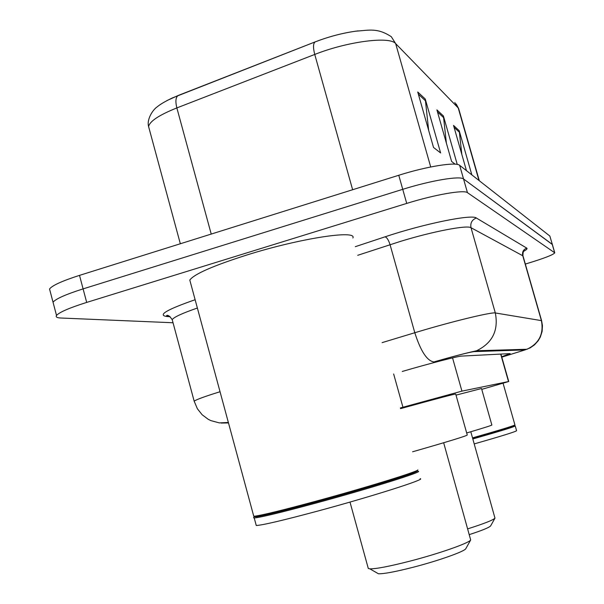 <?xml version="1.0" encoding="UTF-8"?>
<svg xmlns="http://www.w3.org/2000/svg" width="604" height="604" viewBox="0 0 604 604"><rect width="100%" height="100%" fill="white"/><g stroke="black" fill="none" stroke-linecap="round" stroke-linejoin="round"><path stroke-width="0.91" d="M481.75 389.361L508.742 381.509L461.939 391.128L400.354 407.949M501.682 356.738L510.154 353.604L461.615 356.088C458.444 356.028 427.443 364.038 402.249 371.468M173.038 322.755L60.793 318.014C56.935 317.84 55.515 316.987 56.527 315.462C59.275 312.245 69.332 307.897 86.689 302.415L406.719 203.412C434.752 194.647 464.083 189.565 467.458 192.661L554.766 252.819C553.317 254.797 544 258.399 526.816 263.608L525.329 264.054M50.109 291.151L49.543 288.999C52.208 285.473 62.197 280.928 79.509 275.371L398.768 175.266C426.734 166.387 456.133 161.713 459.652 165.322L549.844 236.028L552.373 244.529L463.555 178.98L552.237 244.326L554.638 252.623M398.768 175.266L402.74 189.331C430.743 180.505 460.105 175.628 463.555 178.98C460.105 175.628 430.743 180.505 402.74 189.331L83.095 288.886L402.74 189.331L406.719 203.412M53.567 304.242L53.031 302.219C55.742 298.852 65.76 294.405 83.095 288.886C65.76 294.405 55.742 298.852 53.031 302.219L56.527 315.462M417.741 92.004L433.521 147.459L440.618 152.948L425.261 99.018L417.741 92.004M428.666 130.404L425.261 99.018M461.826 154.435L459.221 130.721L453.536 125.421L466.469 170.668M471.845 174.888L459.221 130.721M446.379 143.11L443.411 115.968L436.903 109.89L451.611 161.457L455.129 164.175M457.243 164.424L443.411 115.968M166.787 100.657L178.399 95.394L315.303 41.835C329.807 36.278 344.038 32.639 357.998 30.895M549.844 236.028L552.35 244.446M472.532 437.87C498.451 430.493 512.585 426.19 514.933 424.959L503.079 383.261M472.683 438.406C498.27 431.12 512.23 426.869 514.555 425.639L514.578 425.594M472.841 438.965C500.188 431.173 514.321 426.832 515.227 425.948M474.231 443.91C501.584 436.088 515.703 431.694 516.586 430.712L515.25 426.009M469.451 534.563C481.984 530.478 489.044 527.602 490.614 525.941L490.735 525.729M467.836 528.81C483.947 523.698 492.992 520.15 494.978 518.156L470.803 431.754M466.681 432.962C483.955 427.881 492.343 425.216 491.845 424.967L481.516 388.523L456.005 395.129M376.858 572.856L378.444 573.77C383.842 573.943 395.371 571.777 413.038 567.284C438.202 560.822 464.219 551.603 465.775 548.734L465.941 548.447M368.115 567.828L368.297 568.485L369.844 568.84C375.96 568.968 389.248 566.424 409.723 561.192C438.897 553.672 469.021 543.102 470.69 539.968L443.661 442.755M412.6 451.784C448.976 441.35 467.194 435.756 467.254 434.986L455.703 394.05C455.341 393.748 436.956 398.61 400.55 408.629M314.843 501.501C365.261 487.851 418.534 471.399 417.855 469.904L417.258 470.961C417.908 472.479 365.186 488.787 315.303 502.286C284.522 510.599 264.937 515.401 256.541 516.699L255.5 516.095C263.956 514.774 283.737 509.904 314.843 501.501M190.471 282.566L189.799 280.067C194.088 274.095 213.25 265.7 247.278 254.873C300.271 238.248 357.455 229.626 352.879 237.976M253.695 517.53L254.216 517.945C260.082 517.545 280.445 512.645 315.318 503.253C369.557 488.583 425.02 471.196 418.051 471.301M256.058 524.74L256.255 525.488C262.174 525.269 282.581 520.489 317.478 511.143C371.762 496.533 427.164 478.859 420.12 478.708M253.552 517.794L254.156 516.722L256.541 516.699M253.589 515.635L253.763 516.261L255.5 516.095M500.678 354.087L508.493 381.532M393.649 373.989L402.936 407.217M452.547 357.885L461.939 391.128M501.803 357.153L525.042 349.912L474.019 351.611C469.534 352.215 457.96 355.152 439.304 360.422L433.974 361.939C427.096 360.981 420.709 351.241 414.797 332.728L425.254 329.625C458.164 319.992 492.056 311.996 495.325 312.963L471.007 227.7C467.217 224.869 433.06 231.37 400.414 241.404L357.719 255.303M433.974 361.939L439.214 360.422C460.527 354.337 471.422 351.906 476.586 350.75C492.456 343.012 498.7 330.418 495.325 312.963L541.592 320.649L542.46 325.647L542.113 331.453L540.354 337.002L538.247 340.679L534.578 344.793L530.176 347.881L525.042 349.912M355.311 246.674L385.005 236.836C423.955 223.759 472.071 214.02 476.314 217.991L526.756 248.108C523.396 249.482 522.045 251.944 522.687 255.492L541.365 320.49C543.962 333.778 539.176 343.366 527.013 349.263L476.586 350.75L474.019 351.611M526.756 248.108C527.624 248.674 526.582 249.746 523.645 251.324M541.569 320.573L522.981 255.869L471.007 227.7C470.169 223.05 471.935 219.818 476.314 217.991M382.113 342.627L414.797 332.728L390.056 244.68C388.576 240.014 386.892 237.402 385.005 236.836M170.117 316.692L167.021 316.526C157.168 315.28 166.538 309.678 195.122 299.727M467.458 192.661L459.652 165.322M86.689 302.415L79.509 275.371M194.337 401.773L194.163 401.169C196.119 399.637 204.741 396.488 220.037 391.724M197.372 308.025C182.272 313.265 173.884 317.138 172.2 319.652L172.54 320.905M169.513 316.262L167.021 316.526M228.486 422.943L221.124 423.049M178.399 95.394L178.225 95.47C175.704 97.161 175.251 101.313 176.859 107.92C159.23 114.987 149.807 121.193 148.584 126.538L149.271 129.082M315.303 41.835L315.16 41.895C313.129 43.42 312.993 47.603 314.752 54.443L176.859 107.92L211.226 234.073M180.332 243.759L148.584 126.538C146.523 118.98 153.257 109.316 157.282 106.787C160.188 104.311 165.262 101.336 172.495 97.878L315.16 41.895C328.757 36.663 342.347 33.084 355.93 31.159C368.976 30.313 377.326 27.535 391.309 36.716L395.665 43.616C390.003 36.029 347.459 41.442 314.752 54.443L352.63 189.732M479.304 180.724L458.776 109.014L454.774 102.506M478.987 180.483L458.232 107.965L395.665 43.616L430.712 166.976M437.492 111.944L443.759 117.757M454.087 127.338L459.538 132.397M418.368 94.209L425.631 100.943M500.927 354.08L508.734 381.494M524.008 250.887L524.37 250.592C523.442 250.69 522.958 252.397 522.928 255.703M554.744 252.744L552.373 244.529M228.357 422.46L219.343 422.898L210.909 420.633L208.191 419.282L202.106 414.714L197.38 408.749L194.163 401.169L172.2 319.652C169.739 316.118 167.859 314.76 166.561 315.567L169.596 316.315M456.216 104.024L458.647 108.577M49.543 288.999L53.031 302.219M514.555 425.639L514.933 424.959M490.614 525.941L494.978 518.156M465.775 548.734L470.69 539.968M368.297 568.485L349.995 502.075M378.444 573.77L369.844 568.84M256.255 525.488L254.216 517.945M253.763 516.261L189.799 280.067"/></g></svg>
